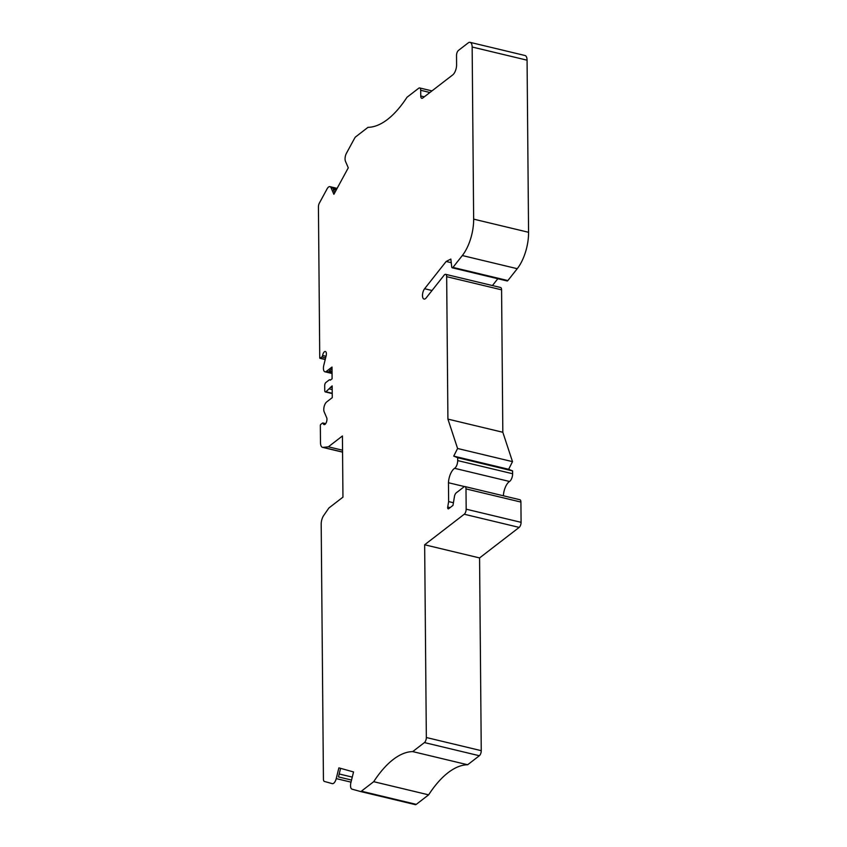 <?xml version="1.0" encoding="UTF-8"?>
<svg xmlns="http://www.w3.org/2000/svg" width="847" height="847" viewBox="0 0 847 847"><rect width="100%" height="100%" fill="white"/><g stroke="black" fill="none" stroke-linecap="round" stroke-linejoin="round"><path stroke-width="1.27" d="M342.559 452.033L323.109 447.375A7.898 3.536 103.5 0 1 322.548 447.343A7.898 3.536 103.5 0 1 320.484 442.674L320.335 425.141A1.578 0.709 103.5 0 1 320.875 424.315L322.463 423.098A1.578 0.709 103.5 0 1 322.845 422.981A1.578 0.709 103.5 0 1 323.194 423.447A3.949 1.768 103.5 0 0 324.083 424.612A3.949 1.768 103.5 0 0 326.423 422.187A3.949 1.768 103.5 0 0 326.677 417.687L324.189 411.907A5.918 2.657 103.5 0 1 326.656 401.954L332.268 397.624L332.162 385.893L325.936 391.769A2.372 1.059 103.5 0 1 325.364 391.939A2.372 1.059 103.5 0 1 324.74 390.541L324.697 385.565A2.372 1.059 103.5 0 1 325.851 382.526L329.504 379.71L330.351 380.134L332.098 378.778L332.003 367.047L326.391 371.367A5.918 2.657 103.5 0 1 324.962 371.801A5.918 2.657 103.5 0 1 323.787 365.322L326.137 355.814A3.949 1.768 103.5 0 0 325.354 351.494A3.949 1.768 103.5 0 0 322.601 355.475A1.578 0.709 103.5 0 1 321.881 356.947L320.293 358.165A1.578 0.709 103.5 0 1 319.922 358.281A1.578 0.709 103.5 0 1 319.753 358.186L318.43 206.912A3.949 1.768 103.5 0 1 319.383 203.079L327.058 188.923A5.918 2.657 103.5 0 1 329.949 186.658A5.918 2.657 103.5 0 1 331.082 187.801L333.887 194.312L348.276 167.822L345.47 161.301A5.918 2.657 103.5 0 1 346.476 153.191L354.681 138.093A3.949 1.768 103.5 0 1 355.655 136.865L368 127.336A102.646 45.992 103.5 0 0 407.005 97.257L418.714 88.236A3.949 1.768 103.5 0 1 419.667 87.95A3.949 1.768 103.5 0 1 420.694 90.28L420.747 95.976A3.949 1.768 103.5 0 0 421.774 98.305A3.949 1.768 103.5 0 0 422.727 98.03L452.764 74.864A7.898 3.536 103.5 0 0 456.597 64.743L456.522 55.5A3.949 1.768 103.5 0 1 458.439 50.439L468.19 42.911A7.898 3.536 103.5 0 1 470.096 42.35A7.898 3.536 103.5 0 1 472.15 47.019L473.653 219.14A31.583 14.145 103.5 0 1 462.324 255.54L452.954 267.398A1.969 0.889 103.5 0 1 452.224 267.8A1.969 0.889 103.5 0 1 451.726 266.932L450.837 259.076L446.147 261.479L424.612 288.732A5.918 2.657 103.5 0 0 422.505 294.883A5.918 2.657 103.5 0 0 424.029 299.055A5.918 2.657 103.5 0 0 426.21 297.869L444.177 275.127A3.949 1.768 103.5 0 1 445.638 274.333L500.556 287.493A3.949 1.768 103.5 0 1 501.583 289.833L502.822 432.266L512.509 461.647L457.592 448.487L453.727 456.12L457.676 457.729L457.698 460.577A5.918 2.657 103.5 0 1 454.617 468.317A11.847 5.304 -76.5 0 0 448.465 482.737L448.635 501.583L447.724 507.035A1.969 0.889 -76.5 0 0 448.19 508.856A1.969 0.889 -76.5 0 0 448.666 508.719L452.986 505.384L454.437 496.596A3.949 1.768 103.5 0 1 456.247 492.848L464.008 486.856A3.949 1.768 103.5 0 1 464.961 486.57A3.949 1.768 103.5 0 1 465.998 488.91L466.168 509.174A3.949 1.768 103.5 0 1 464.251 514.235L424.654 544.769L426.337 737.515A3.949 1.768 103.5 0 1 424.421 742.575L412.722 751.596L467.639 764.756A102.646 45.992 -76.5 0 0 428.624 794.846L416.279 804.364A3.949 1.768 103.5 0 1 415.326 804.65A3.949 1.768 103.5 0 1 415.295 804.639L360.441 791.5M512.509 461.647L508.645 469.28L453.727 456.12M508.645 469.28L512.583 470.9L457.676 457.729M512.583 470.9L512.615 473.738A5.918 2.657 103.5 0 1 509.534 481.477A11.847 5.304 -76.5 0 0 503.383 495.781M351.547 780.055L338.461 776.921L340.589 768.345M445.638 274.333A3.949 1.768 103.5 0 1 446.665 276.673L447.915 419.106L457.592 448.487M323.109 447.375L328.382 446.814L342.548 450.212M412.722 751.596A102.646 45.992 103.5 0 0 373.707 781.686L361.362 791.204A3.949 1.768 103.5 0 1 360.409 791.49L352.024 789.15A5.918 2.657 103.5 0 1 350.891 782.692L353.548 771.956L338.885 767.869L336.238 778.605A5.918 2.657 103.5 0 1 332.299 783.644A5.918 2.657 103.5 0 1 332.257 783.634L324.422 781.453A3.949 1.768 103.5 0 1 323.427 779.124L321.193 524.155A7.898 3.536 103.5 0 1 323.702 515.495L328.911 507.978L342.95 497.147L342.421 435.983L328.382 446.814M360.409 791.49A3.949 1.768 103.5 0 1 360.377 791.479L415.326 804.65M448.465 482.737L464.527 486.58M502.822 432.266L447.915 419.106M334.745 192.735L333.337 189.474L336.143 190.151M332.035 371.505L329.314 370.848L332.013 368.773M339.192 773.978L352.278 777.112M373.707 781.686L428.624 794.846M424.654 544.769L479.571 557.929L481.255 750.675A3.949 1.768 103.5 0 1 479.338 755.736L467.639 764.756M464.961 486.57L519.878 499.73A3.949 1.768 103.5 0 1 520.916 502.07L521.085 522.334A3.949 1.768 103.5 0 1 519.169 527.395L479.571 557.929M470.096 42.35L525.013 55.51A7.898 3.536 103.5 0 1 527.067 60.179L528.57 232.3A31.583 14.145 103.5 0 1 517.242 268.7L507.872 280.558A1.969 0.889 103.5 0 1 507.141 280.96L452.224 267.8M497.835 278.727L492.435 285.555M448.635 501.583L453.42 502.737M446.147 261.479L451.25 262.708M329.504 379.71L330.574 379.964M329.589 388.953L332.193 389.578M330.415 387.248L332.183 387.672M512.615 473.738L457.698 460.577M509.534 481.477L454.617 468.317M336.238 778.605L351.029 782.141M361.362 791.204L416.279 804.364M424.421 742.575L479.338 755.736M426.337 737.515L481.255 750.675M464.251 514.235L519.169 527.395M466.168 509.174L521.085 522.334M465.998 488.91L520.916 502.07M447.724 507.035L450.106 507.607M446.665 276.673L501.583 289.833M424.612 288.732L432.034 290.51M452.954 267.398L507.872 280.558M462.324 255.54L517.242 268.7M473.653 219.14L528.57 232.3M527.067 60.179L472.15 47.019M420.747 95.976L424.283 96.823M420.694 90.28L429.905 92.492M331.082 187.801L336.693 189.146M320.293 358.165L325.259 359.361M321.881 356.947L325.64 357.847M322.601 355.475L326.021 356.291M326.391 371.367L332.045 372.733M325.936 391.769L332.225 393.283M323.194 423.447L325.407 423.976M431.97 90.894L419.667 87.95M329.949 186.658L337.106 188.373M319.922 358.281L325.216 359.552M324.962 371.801L332.056 373.495M325.364 391.939L332.236 393.59M322.845 422.981L325.661 423.659M322.548 447.343L342.559 452.139"/></g></svg>
